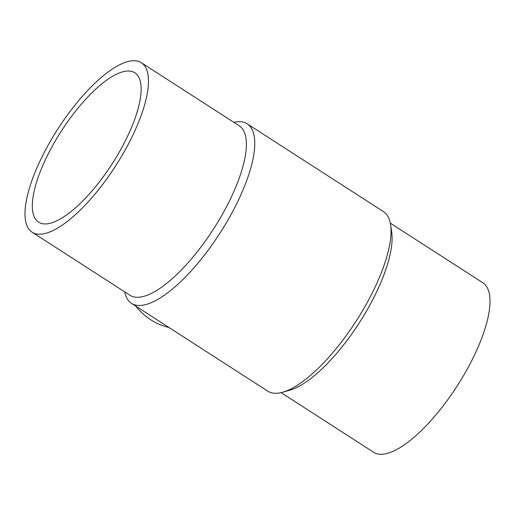 <?xml version="1.0" encoding="UTF-8"?>
<svg xmlns="http://www.w3.org/2000/svg" width="515" height="515" viewBox="0 0 515 515"><rect width="100%" height="100%" fill="white"/><g stroke="black" fill="none" stroke-linecap="round" stroke-linejoin="round"><path stroke-width="0.77" d="M233.9 122.364A106.785 36.32 122.8 0 1 247.206 123.832L383.475 211.639A106.785 36.32 122.8 0 1 390.602 224.83L391.69 232.162A100.811 34.286 122.8 0 1 372.088 300.915A100.811 34.286 122.8 0 1 289.874 390.17L282.748 392.211A106.785 36.32 122.8 0 1 267.794 391.168L131.525 303.361A106.785 36.32 122.8 0 1 124.688 291.851M390.312 223.15L482.87 282.793A100.811 34.286 122.8 0 1 469.995 364.002A100.811 34.286 122.8 0 1 373.658 452.279L281.1 392.636M390.602 224.83A106.785 36.32 122.8 0 1 369.841 297.664A106.785 36.32 122.8 0 1 282.748 392.211M247.206 123.832A106.785 36.32 122.8 0 1 233.565 209.856A106.785 36.32 122.8 0 1 131.525 303.361M141.342 62.721L239.243 125.808A100.811 34.286 122.8 0 1 226.368 207.017A100.811 34.286 122.8 0 1 130.038 295.295L32.13 232.207A100.811 34.286 122.8 0 1 45.005 150.998A100.811 34.286 122.8 0 1 141.342 62.721A100.811 34.286 122.8 0 1 128.46 143.93A100.811 34.286 122.8 0 1 32.13 232.207M126.845 71.064A88.857 30.218 122.8 0 1 134.866 72.77A88.857 30.218 122.8 0 1 118.083 154.146A88.857 30.218 122.8 0 1 46.62 223.871A88.857 30.218 122.8 0 1 38.606 222.158A88.857 30.218 122.8 0 1 55.382 140.782A88.857 30.218 122.8 0 1 126.845 71.064M168.946 327.476A64.806 58.948 -94.8 0 1 135.715 306.065"/></g></svg>
